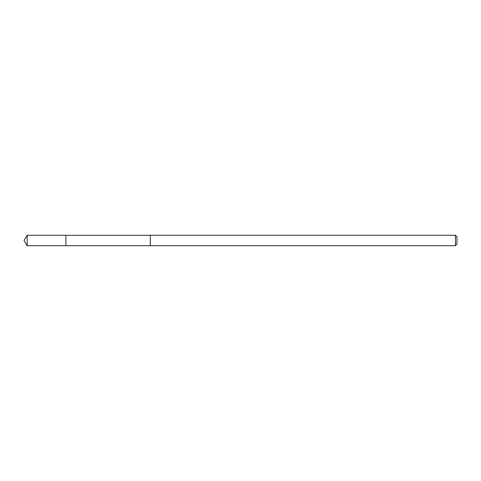 <?xml version="1.0" encoding="UTF-8"?>
<svg xmlns="http://www.w3.org/2000/svg" width="481" height="481" viewBox="0 0 481 481"><rect width="100%" height="100%" fill="white"/><g stroke="black" fill="none" stroke-linecap="round" stroke-linejoin="round"><path stroke-width="0.36" stroke-dasharray="2.4 1.8" d="M65.897 243.891L65.897 235.275L65.897 243.891M27.195 245.731L27.195 235.269M150.312 245.713L150.312 235.287M150.312 245.731L150.312 235.269M455.441 245.731L455.441 235.269M456.95 244.222L456.95 236.778"/><path stroke-width="0.72" d="M65.897 245.725L65.897 235.275L27.195 235.269L27.195 245.731L65.897 245.725L65.897 235.275L150.312 235.287L150.312 245.713L27.195 245.731L24.05 240.5L27.195 245.731M150.312 237.103L150.312 245.731L455.441 245.731L455.441 235.269L150.312 235.269L150.312 237.103M455.441 235.269L456.95 236.778L456.95 244.222L455.441 245.731M24.05 240.5L27.195 235.269"/></g></svg>
